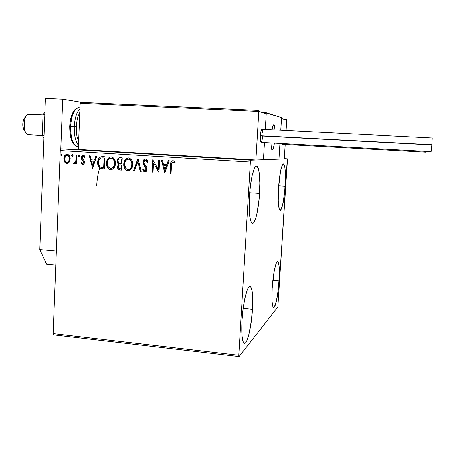 <?xml version="1.0" encoding="UTF-8"?>
<svg xmlns="http://www.w3.org/2000/svg" width="455" height="455" viewBox="0 0 455 455"><rect width="100%" height="100%" fill="white"/><g stroke="black" fill="none" stroke-linecap="round" stroke-linejoin="round"><path stroke-width="0.68" d="M285.12 186.237C284.028 200.416 282.413 208.447 280.28 210.329C278.42 209.419 277.829 202.009 278.505 188.103L280.581 171.046L282.003 165.785L283.385 163.885L284.512 165.54L284.927 167.611L285.433 177.649L284.779 190.656L283.175 202.549L281.11 209.533L280.434 210.278L279.808 210.147L279.256 209.118L278.255 201.116L278.505 188.103C279.637 173.656 281.253 165.592 283.34 163.891C285.234 165.046 285.825 172.49 285.12 186.237L278.665 185.805L285.12 186.237M252.462 309.36C251.547 325.683 247.6 343.337 244.631 343.349C242.202 342.683 241.315 335.09 241.975 320.576L243.067 309.076L244.824 298.565L246.951 290.745L248.049 288.237L249.101 286.786L250.074 286.423L250.932 287.145L252.195 291.604L252.69 304.19L251.461 320.098L248.874 334.425L246.775 340.789L245.717 342.587L244.716 343.337L243.8 342.99L243.015 341.534L241.958 335.494L241.975 320.576C242.919 303.559 247.014 286.206 249.806 286.411C252.292 287.321 253.179 294.965 252.462 309.36L243.158 308.405L252.462 309.36M259.549 193.443C258.673 208.703 255.414 223.297 252.644 223.473C249.795 222.478 248.726 213.418 249.437 196.293L250.529 184.832L252.263 175.021L254.339 168.458L255.397 166.712L256.415 166.075L257.348 166.547L258.849 170.619L259.839 182.916L259.128 198.869L256.956 213.56L256.006 217.348L253.964 222.37L252.94 223.382L251.973 223.308L251.097 222.125L249.761 216.586L249.363 212.411L249.437 196.293C250.324 180.493 253.702 166.115 256.336 166.086C259.077 165.398 260.51 178.588 259.549 193.443L249.687 192.761L259.549 193.443M279.069 280.917C278.284 293.981 275.605 307.58 273.705 307.552C272.062 306.886 271.555 300.471 272.175 288.288L274.274 270.748L275.736 264.673L276.469 262.774L277.169 261.739L277.8 261.585L278.346 262.302L279.114 266.175L279.285 276.668L278.278 289.642L276.424 301.034L274.28 307.142L273.626 307.552L273.046 307.074L272.562 305.709L271.971 300.527L272.175 288.288C272.977 274.786 275.73 261.375 277.539 261.54C279.211 262.376 279.717 268.837 279.069 280.917L272.869 280.331L279.069 280.917M53.753 334.863L239.017 356.566L277.863 306.971L287.332 158.801L250.79 160.183L61.021 148.819L78.311 149.121L61.021 148.819L60.236 150.537L250.347 162.02L238.773 355.258L53.104 333.578L60.236 150.537L53.104 333.578L53.753 334.863L53.104 333.578L238.773 355.258L239.017 356.566L277.863 306.971L287.435 160.16L287.332 158.801L250.79 160.183L250.347 162.02L238.773 355.258L239.017 356.566L53.753 334.863M284.307 158.624L287.332 158.801L284.307 158.624M69.206 162.117L69.911 160.661L70.161 158.238L69.518 155.974L68.551 154.78L67.169 154.273L65.759 154.609L64.058 157.083L63.814 159.045L64.183 161.081L64.951 162.441L66.117 163.288L67.511 163.379L68.733 162.68L70.172 159.028C70.292 156.656 69.37 155.081 67.403 154.296L67.169 154.273C65.014 154.672 63.899 156.128 63.819 158.63L64.536 161.826L66.805 163.43L69.206 162.117M77.026 155.036L76.15 154.979L75.769 161.002L74.984 162.623L74.074 162.651L73.619 163.567L74.091 163.874L75.024 163.663L75.843 162.549L75.792 163.857L76.662 163.908L77.026 155.036L76.15 154.979L75.769 161.002L73.619 163.567L74.267 163.914L75.843 162.549L75.792 163.857L76.662 163.908L77.026 155.036M82.702 164.454L84.004 163.76L84.465 161.872L84.05 160.473L82.338 158.585L82.253 157.225L83.293 156.361L84.459 157.367L84.994 156.577L84.277 155.673L83.242 155.257L81.815 156.037L81.291 157.714L81.616 159.301L83.555 161.798L83.066 163.265L82.344 163.243L81.616 162.355L81.07 163.083L82.702 164.454C83.839 164.272 84.431 163.533 84.465 162.23L84.243 160.843L82.338 158.585L82.167 157.726L83.293 156.361L84.459 157.367L84.994 156.577L83.242 155.257C81.997 155.468 81.343 156.287 81.291 157.714L81.519 159.108L83.413 161.4L83.589 162.219L82.696 163.362L81.616 162.355L81.07 163.083L81.729 162.554L81.337 163.078L82.702 164.454M102.352 156.588L99.901 157.089L98.57 158.67L97.785 161.207L97.836 164.647L98.405 166.422L99.855 168.157L101.357 168.72L104.491 168.998L105.031 156.753L102.352 156.588C99.27 156.856 97.711 158.749 97.688 162.281C97.45 164.773 98.234 166.769 100.032 168.265L104.491 168.998L105.031 156.753L102.352 156.588M122.27 157.817L119.642 157.669L118.499 158.021L117.498 159.17L117.043 160.996L117.401 162.913L118.732 164.255L117.618 166.064L117.805 168.543L118.96 169.789L121.707 170.119L122.27 157.817L119.944 157.675C118.112 157.862 117.145 158.966 117.043 160.996L118.732 164.255L117.526 166.797C117.458 168.731 118.3 169.8 120.063 170.016L121.707 170.119L122.27 157.817M138.036 158.784L133.537 170.892L134.515 170.955L137.819 161.77L140.231 171.33L141.215 171.393L137.882 158.772L133.537 170.892L134.515 170.955L137.819 161.77L140.231 171.33L141.215 171.393L138.036 158.784M158.676 160.052L158.215 169.311L152.732 159.688L152.118 172.104L153.034 172.166L153.489 162.907L158.971 172.553L159.591 160.109L158.676 160.052L158.215 169.311L152.732 159.688L152.118 172.104L153.034 172.166L153.489 162.907L158.971 172.553L159.591 160.109L158.676 160.052M171.495 165.04L171.694 163.118L172.314 162.088L173.253 161.963L174.674 163.129L175.192 162.196L174.259 161.144L172.997 160.609L171.734 160.985L170.955 162.099L170.147 173.281L171.069 173.338L171.495 165.04C171.296 163.493 171.774 162.446 172.94 161.895L174.674 163.129L175.192 162.196L172.997 160.609C171.137 161.155 170.329 162.566 170.574 164.852L170.147 173.281L171.069 173.338L171.495 165.04M164.778 172.928L169.249 160.7L168.242 160.643L166.809 164.568L163.453 164.357L162.429 160.285L161.428 160.223L164.778 172.928L169.249 160.7L168.242 160.643L166.809 164.568L163.453 164.357L162.429 160.285L161.428 160.223L164.778 172.928M145.532 158.926L144.445 159.176L143.615 159.944L142.876 162.128L143.353 164.369L146.163 168.754L145.833 170.227L145.179 170.665L144.371 170.483L143.405 168.993L142.66 169.704L143.467 171.16L144.838 171.95L146.487 171.086L147.084 168.703L146.538 166.962L144.019 163.436L143.922 161.462L144.525 160.547L145.532 160.2L146.675 161.03L147.283 162.384L148.057 161.804L146.863 159.546L145.532 158.926C143.865 159.204 142.984 160.274 142.876 162.128L146.174 169.186L144.912 170.682L143.405 168.993L142.66 169.704L144.838 171.95C146.271 171.717 147.022 170.801 147.09 169.197L146.715 167.281L144.019 163.436L143.78 162.202L145.532 160.2L147.283 162.384L148.057 161.804L145.532 158.926M132.775 164.602L132.627 162.389L131.882 160.314L129.59 158.101L128.031 157.891L126.541 158.397L124.511 160.877L123.823 163.538L123.925 166.32L125.273 169.34L126.985 170.631L129.072 170.744L130.858 169.635L132.28 167.235L132.775 164.602C132.979 161.349 131.717 159.125 128.993 157.936L128.56 157.885C125.483 158.505 123.891 160.575 123.783 164.09C123.567 167.633 124.983 169.886 128.026 170.852C131.085 170.204 132.667 168.123 132.775 164.602M115.433 163.504L115.286 161.303L114.546 159.239L112.271 157.038L110.73 156.827L109.257 157.333L107.249 159.802L106.572 162.446L106.68 165.216L108.017 168.219L109.718 169.505L111.776 169.618L113.545 168.509L114.779 166.564L115.433 163.504C115.627 160.245 114.364 158.033 111.64 156.867L111.253 156.821C108.21 157.441 106.635 159.5 106.533 162.998C106.328 166.519 107.727 168.765 110.747 169.721C113.773 169.078 115.337 167.002 115.433 163.504M92.575 168.225L96.767 156.247L95.806 156.19L94.464 160.029L91.245 159.83L90.238 155.843L89.282 155.786L92.575 168.225L96.767 156.247L95.806 156.19L94.464 160.029L91.245 159.83L90.238 155.843L89.282 155.786L92.575 168.225M79.75 156.059L79.227 155.036L78.351 155.621L78.823 156.998L79.733 156.236L79.068 155.001L78.3 155.974L78.982 157.032L79.75 156.059M73.067 155.65L72.544 154.626L71.674 155.212L72.14 156.583L73.05 155.826L72.385 154.592L71.617 155.559L72.305 156.617L73.067 155.65M62.227 154.979L61.709 153.961L60.907 154.381L60.816 155.24L61.306 155.911L62.21 155.155L61.544 153.926L60.788 154.888L61.47 155.946L62.227 154.979M96.744 185.549C97.051 179.082 98.03 173.241 99.685 168.037M111.003 169.732L110.992 169.709C107.977 168.748 106.578 166.513 106.783 162.992L106.783 162.992C106.862 159.733 108.301 157.675 111.1 156.816L109.888 157.123M170.972 162.844L170.346 173.264L171.069 173.31L170.147 173.281L170.773 164.846C170.545 162.771 171.245 161.36 172.872 160.609L171.649 161.246L171.029 162.532M174.748 162.992L172.951 161.895M173.105 161.923L173.594 162.025M173.736 162.105L174.601 162.844M164.812 172.837L161.639 160.234L164.812 172.837M167.013 164.556L168.435 160.655L167.013 164.556M165.063 169.908L166.553 165.808L163.783 165.66L166.553 165.808L164.858 169.92L163.783 165.66L166.354 165.819L165.063 169.908M158.977 172.496L153.489 162.907L158.977 172.496M153.034 172.132L152.118 172.104L152.943 159.711L152.334 172.087L153.034 172.132M158.425 169.3L158.886 160.063L158.425 169.3M147.46 162.253L145.52 160.2L145.93 160.228M144.662 171.859L142.66 169.704L143.467 169.129L142.881 169.692L143.484 170.852M145.179 170.665L146.396 169.175L145.924 167.542L144.644 166.251L143.097 162.122C143.183 160.433 143.968 159.369 145.452 158.926L144.212 159.512L143.53 160.433L143.194 163.271M143.353 163.823L145.776 167.338M145.85 167.44L146.396 169.18M146.362 169.453L145.395 170.653M143.888 171.364L144.298 171.689M146.1 160.279L146.413 160.467M146.635 160.678L147.38 162.025M141.209 171.364L140.231 171.33L137.819 161.77L140.453 171.313L141.209 171.364M134.526 170.926L133.537 170.892L138.064 158.897L133.764 170.881L134.526 170.926M126.28 170.096L128.259 170.835C125.216 169.874 123.805 167.622 124.022 164.084L124.022 164.084C124.107 160.814 125.557 158.749 128.378 157.879M128.264 157.885L127.167 158.186M126.78 158.397L126.473 158.607M125.955 159.079L124.363 161.9L124.01 164.642L124.454 167.389L125.802 169.664M129.18 159.204L130.323 159.756L131.404 161.11L132.115 164.096M128.458 169.579C130.818 168.942 132.03 167.264 132.104 164.539L131.876 164.551C131.791 167.377 130.517 169.055 128.048 169.584C125.631 168.771 124.511 166.957 124.681 164.153C124.755 161.309 126.041 159.642 128.532 159.153L128.845 159.187C131.034 160.149 132.047 161.935 131.876 164.551L131.523 167.133L129.516 169.334M128.867 169.539L127.224 169.391L125.978 168.469L124.687 165.04L124.96 162.389L125.682 160.78L126.905 159.569L128.105 159.159L129.356 159.33L130.699 160.382L131.87 163.663L131.597 166.314L130.875 167.918L129.658 169.141L128.469 169.579M132.104 164.539C132.274 161.929 131.268 160.143 129.078 159.182L128.845 159.187M120.018 169.977L120.302 169.999C118.545 169.789 117.697 168.714 117.765 166.786L118.971 164.244L117.282 160.99C117.356 159.159 118.203 158.05 119.824 157.669L118.072 158.641M117.794 159.068L117.344 161.969L117.885 163.322L118.971 164.244L117.862 166.052L117.868 167.969L118.499 169.283L119.745 169.931M120.535 158.954L121.559 159.017L120.535 158.954L121.559 159.017L121.349 163.595L119.238 163.334L117.936 161.053C118.09 159.551 118.874 158.852 120.296 158.96L120.086 158.943M120.239 164.824L121.292 164.852L121.11 168.788L119.944 168.742C118.88 168.617 118.374 167.986 118.419 166.831C118.533 165.41 119.255 164.744 120.592 164.835L120.239 164.824M120.592 164.835L121.292 164.852L120.592 164.835L121.053 164.864L121.11 168.788L121.292 164.852L120.871 168.805L119.608 168.703L118.744 168.185L118.471 166.393L119.364 164.989L120.592 164.835M121.32 159.023L121.349 163.595L121.559 159.017L121.11 163.601L119.085 163.265L118.084 162.099L118.129 160.143L118.988 159.119L121.32 159.023M109.507 157.333L109.206 157.544M108.694 158.01L107.499 159.796L106.783 162.992L107.221 166.28L108.557 168.543M109.035 168.976L110.992 169.709M111.884 158.135L113.016 158.687L114.091 160.029L114.796 163.004L114.216 166.024L113.38 167.343L112.072 168.282M111.594 168.418L111.219 168.458M111.162 168.458C113.511 167.838 114.717 166.166 114.785 163.442L114.541 163.453C114.467 166.268 113.204 167.935 110.764 168.464C108.375 167.65 107.261 165.853 107.42 163.055C107.494 160.228 108.762 158.573 111.225 158.084L111.503 158.112C113.693 159.051 114.706 160.831 114.541 163.453L114.785 163.442C114.95 160.825 113.938 159.051 111.754 158.112L111.503 158.112M101.607 168.703L104.491 168.97L100.288 168.253C98.49 166.757 97.711 164.767 97.944 162.27L97.944 162.27C97.933 159.074 99.292 157.18 102.022 156.577M101.095 156.696L99.753 157.407L98.826 158.664L98.132 160.672L97.939 163.123L98.206 165.137L99.088 167.133L101.209 168.617M102.284 157.868L104.337 157.953L103.911 167.679L104.337 157.953L103.911 167.679L100.549 167.144C99.031 165.984 98.371 164.386 98.57 162.338C98.547 160.422 99.275 158.994 100.754 158.061L102.284 157.868M103.131 157.896L104.337 157.953L103.131 157.896L104.087 157.959L103.66 167.69L101.158 167.372L99.998 166.769L98.911 165.063L98.564 163.026L98.843 160.524L99.878 158.647L101.038 157.976L103.131 157.896M92.644 168.026L89.55 155.803L92.644 168.026M94.72 160.029L96.062 156.201L94.72 160.029M92.888 165.267L94.293 161.252L91.569 161.104L94.293 161.252L92.627 165.279L91.569 161.104L94.031 161.258L92.888 165.267M82.804 163.356L83.856 162.213L83.68 161.394L81.519 159.108L81.291 157.714L83.271 155.263L81.86 156.418M84.425 156.901L83.367 156.366M83.754 156.389L84.255 156.708M81.621 157.157L81.792 159.102L82.85 160.427M83.077 160.632L83.686 161.394M83.76 161.582L83.851 162.003M83.856 162.213L83.151 163.339M78.943 156.912L78.3 155.974L79.164 155.018L78.601 156.344M76.662 163.885L75.792 163.857L75.843 162.549L76.065 163.845L76.662 163.885M74.506 163.897L73.619 163.567L74.279 162.782L73.898 163.561L74.506 163.897M74.734 162.827L76.042 160.996L76.423 154.996L76.19 159.87M76.156 160.245L75.632 162.151L74.876 162.816M72.049 156.236L71.617 155.559L72.487 154.609L71.93 155.929M66.396 163.282L67.209 163.43L64.536 161.826L64.104 158.63C64.166 156.304 65.179 154.854 67.147 154.273M67.084 154.273L65.833 154.745M65.446 155.092L64.985 155.684M64.684 156.213L64.127 158.232L64.235 160.279L65.833 162.992M67.414 155.36L67.26 155.377C68.733 155.98 69.416 157.18 69.308 158.971L69.513 159.677M68.432 155.764L69.137 156.674L69.587 158.966C69.695 157.174 69.018 155.98 67.545 155.377L67.26 155.377M69.41 160.137L68.182 162.043M67.823 162.236L67.408 162.333M67.135 162.338C68.728 161.969 69.541 160.843 69.587 158.966L68.478 161.48L66.851 162.35C65.298 161.775 64.576 160.547 64.684 158.676C64.724 156.81 65.537 155.701 67.13 155.36L68.153 155.769L68.853 156.674L69.308 158.971C69.262 160.848 68.443 161.974 66.851 162.35L65.833 161.917L65.139 160.985L64.684 158.676L65.469 156.219L67.13 155.36M61.226 155.564L60.788 154.888L61.658 153.944L61.106 155.257M163.783 165.66L166.354 165.819L164.858 169.92L163.783 165.66M107.42 163.055L107.994 160.473L108.95 159.028L110.389 158.164L112.038 158.26L113.369 159.307L114.427 161.69L114.506 163.897L113.972 166.035L112.357 168.02L111.179 168.452L109.945 168.27L108.119 166.49L107.42 163.055M91.569 161.104L94.031 161.258L92.627 165.279L91.569 161.104M250.347 162.02L60.236 150.537L61.021 148.819L250.79 160.183L250.347 162.02M274.399 143.08C273.785 147.357 273.091 149.661 272.317 149.991C271.516 149.917 271.055 147.551 270.941 142.893L271.305 147.824L272.255 149.996L273.444 147.938L274.399 143.08C273.876 146.772 273.273 149.018 272.59 149.826L272.317 149.991C271.516 149.917 271.055 147.551 270.941 142.893L271.277 147.636L272.204 149.991L273.392 148.114L274.399 143.08M265.43 112.738L281.571 117.669L280.781 130.266L281.571 117.669L266.294 112.777L265.271 129.476L266.294 112.777L265.43 112.738M263.417 159.705L278.961 159.119L263.417 159.705L264.469 142.54L263.417 159.705L255.869 159.989L78.3 149.382L80.188 103.313L78.3 149.382L255.869 159.989L258.804 111.469L255.869 159.989L263.417 159.705L264.469 142.54L263.417 159.705M279.95 143.388L278.961 159.119L279.95 143.388L278.961 159.119L284.29 158.914L278.961 159.119L279.95 143.388M275.008 129.971L274.484 125.972L273.819 124.846L273.023 125.631L271.914 129.811C272.477 126.695 273.074 125.034 273.694 124.841C274.365 124.852 274.797 126.564 275.008 129.971L274.524 126.109L273.694 124.841C274.365 124.852 274.797 126.564 275.008 129.971M29.228 134.635L26.999 134.145C23.097 131.523 23.262 117.788 27.249 114.922L28.369 114.313C22.71 115.274 22.972 135.471 28.597 134.743L42.372 135.516M26.197 116.144L25.002 117.538C22.153 119.597 22.039 129.339 24.832 131.239M43.066 115.041L28.369 114.313L43.066 115.041M271.914 129.811C272.403 127.081 272.926 125.461 273.483 124.949L271.914 129.811M43.066 114.944L28.369 114.313M25.133 131.444L23.512 129.231L22.767 123.902L23.529 119.887L25.162 117.413M265.936 113.045L266.232 113.79L258.804 111.469L258.764 111.066L258.804 111.469L80.188 103.313L80.302 102.932L80.188 103.313L258.804 111.469L266.232 113.79L265.271 129.476L266.232 113.79L265.589 112.8M81.559 102.409L258.008 110.411L81.047 102.443M265.14 112.681L262.62 112.567L265.14 112.681M80.302 102.932L80.609 102.631L80.302 102.932M258.764 111.066L258.599 110.719L258.764 111.066M286.752 120.12L281.514 118.562L286.752 120.194L286.093 130.534L286.752 120.194L286.218 119.364M285.211 144.44L284.29 158.914L285.211 144.44M285.848 119.267L283.71 119.165L285.848 119.267M281.48 118.22L281.514 118.562L286.752 120.188M286.701 119.864L286.508 119.568M261.915 129.305L261.011 131.085L260.402 135.687L431.92 144.713L432.193 137.95L261.83 129.3C261.17 129.76 260.692 131.887 260.402 135.687C260.226 139.821 260.476 142.051 261.153 142.358L431.073 151.629L431.92 144.713L260.402 135.687L260.715 141.823L261.324 142.256L261.983 140.532M431.34 144.878L262.58 135.988L262.177 139.566M432.17 137.95L431.567 148.552L431.039 151.509L431.249 146.112M432.022 138.519L432.108 138.104M262.62 132.354L262.285 129.874M282.413 144.286L425.55 152.129L425.715 151.339L425.55 152.129L282.418 144.292L282.066 143.501L282.413 144.286M44.078 135.527L42.309 135.425L43.083 114.558L44.857 114.649L43.083 114.558L44.937 112.408L43.083 114.558L42.309 135.425L44.078 135.527M43.993 137.865L42.309 135.425L43.993 137.865M46.637 264.253L39.847 249.556L45.454 98.434L62.699 99.207L82.19 102.438L62.699 99.207L60.742 149.433L62.699 99.207L45.454 98.434L39.847 249.556L56.318 251.063L39.847 249.556L46.637 264.253L55.772 265.129L46.637 264.253M69.797 126.439L70.593 126.462C71.503 115.007 74.205 108.768 78.687 107.744M80 107.812L78.561 107.744C74.137 108.916 71.481 115.149 70.593 126.462L74.273 126.655C74.819 117.891 76.713 111.958 79.961 108.859C76.713 111.958 74.819 117.891 74.273 126.655L76.286 126.78L77.117 119.847L77.907 116.77L79.813 112.396M78.47 145.236C75.507 141.636 74.108 135.442 74.273 126.655L70.593 126.462C70.656 138.707 73.033 145.355 77.725 146.402L78.419 146.442M70.076 122.895L71.429 116.446L72.442 113.801L74.927 110.19M73.585 143.393L72.413 141.693L70.622 136.619L69.791 129.999M78.618 141.63L77.083 136.978L76.548 133.798L76.286 126.78L74.273 126.655C74.08 133.252 74.916 138.593 76.781 142.671M77.686 146.402C73.016 145.31 70.65 138.661 70.593 126.462L69.678 126.427C70.076 120.922 70.997 116.543 72.447 113.272L75.121 109.302C77.236 107.926 78.385 107.403 78.561 107.744M244.261 343.309L244.631 343.349M252.246 223.445L252.644 223.473M258.082 110.417L81.445 102.403M266.232 113.699L258.81 111.373M76.935 146.322C72.231 144.906 69.814 138.274 69.683 126.427"/></g></svg>
